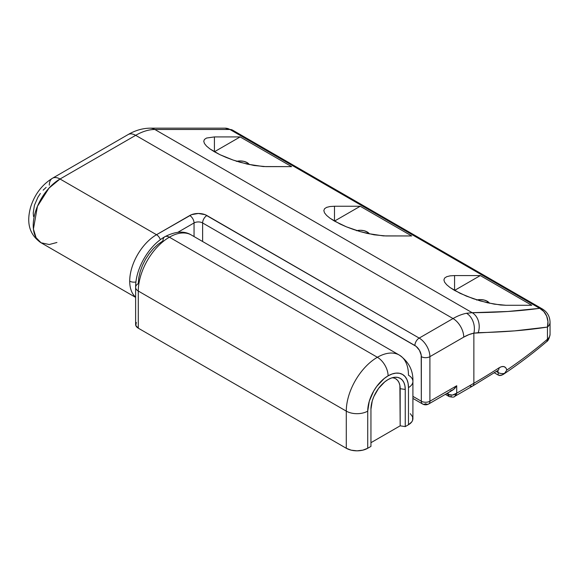 <?xml version="1.0" encoding="UTF-8"?>
<svg xmlns="http://www.w3.org/2000/svg" width="579" height="579" viewBox="0 0 579 579"><rect width="100%" height="100%" fill="white"/><g stroke="black" fill="none" stroke-linecap="round" stroke-linejoin="round"><path stroke-width="0.87" d="M236.818 161.273A9.857 5.689 180 0 1 247.11 162.605L247.11 164.096L247.11 162.605A9.857 5.689 180 0 1 249.346 164.595L247.11 162.605L243.911 161.375L240.14 160.94L236.37 161.375M356.896 230.601A9.857 5.689 180 0 1 367.187 231.933L367.187 233.424L367.187 231.933A9.857 5.689 180 0 1 369.424 233.916L367.187 231.933L363.996 230.695L360.225 230.268L356.447 230.695M476.973 299.929A9.857 5.689 180 0 1 487.272 301.261L487.272 302.745L487.272 301.261A9.857 5.689 180 0 1 489.501 303.244L487.272 301.261L484.073 300.023L480.302 299.589L476.531 300.023M135.624 297.121A37.903 21.886 -60 0 1 129.71 281.141A6.065 3.503 0 0 0 135.949 281.98A6.065 3.503 180 0 1 129.71 281.141A37.903 21.886 120 0 0 134.878 296.426M550.05 334.322L550.05 322.163A15.163 8.757 180 0 1 547.452 327.07A15.163 8.757 0 0 0 550.05 322.163C549.847 316.416 547.321 312.038 542.472 309.034L232.715 130.203L225.13 128.169L150.055 128.169A15.163 11.746 90 0 1 154.854 129.486A60.65 35.015 120 0 0 135.674 135.334L453.024 318.551A60.65 35.015 -60 0 1 466.522 313.275L472.182 312.696L154.854 129.486L229.928 129.486A15.163 11.746 -90 0 0 225.13 128.169L229.928 129.486A15.163 8.757 -60 0 1 232.715 130.203A15.163 8.757 120 0 0 229.928 129.486L539.686 308.325L507.797 311.488L472.182 312.696L154.854 129.486L229.928 129.486L539.686 308.325A15.163 8.757 -60 0 1 542.472 309.034A15.163 8.757 120 0 0 539.686 308.325L543.782 311.48L546.67 316.098L547.951 321.54L547.452 327.07L514.745 330.87L473.868 333.164L473.868 383.276L456.715 393.177L456.715 385.752L429.908 401.225L429.908 356.657L463.743 337.123L468.874 334.64L473.868 333.164L473.868 383.276A606.488 350.15 0 0 0 499.069 367.817L501.689 366.623L504.012 366.616L505.8 367.795L506.864 370.053A606.488 350.15 0 0 0 547.452 339.222L547.452 327.07L547.452 339.222A15.163 8.757 0 0 0 550.05 334.322C549.333 338.469 548.103 340.988 546.366 341.878C533.064 353.233 518.675 364.09 503.209 374.454L500.046 375.561L498.548 375.228L501.646 375.257L504.519 373.397L503.158 374.49M291.606 166.629L240.14 136.919L214.411 136.919L214.411 151.77L219.926 154.673L233.04 160.028L240.14 162.279L254.065 165.5L265.877 166.629L291.606 166.629L263.228 166.557L247.24 164.125L233.04 160.028L226.215 157.459L219.926 154.673L209.887 148.875L214.411 151.77L214.411 136.919L240.14 136.919L214.411 151.77L240.14 136.919L291.606 166.629M204.452 139.423L203.75 141.269L204.452 143.52L206.522 146.089L209.887 148.875L206.522 146.089L204.452 143.52L203.75 141.269L204.452 139.423L206.522 138.048L214.411 136.919M411.683 235.957L360.225 206.247L334.488 206.247L334.488 221.098L346.293 226.787L353.125 229.349L360.225 231.607L374.15 234.821L385.954 235.957L411.683 235.957L383.305 235.885L367.318 233.453L360.225 231.607L346.293 226.787L340.003 224.001L329.965 218.203L334.488 221.098L334.488 206.247L360.225 206.247L334.488 221.098L360.225 206.247L411.683 235.957M324.529 208.744L323.835 210.597L324.529 212.848L326.599 215.417L329.965 218.203L326.599 215.417L324.529 212.848L323.835 210.597L324.529 208.744L326.599 207.376L329.965 206.529L334.488 206.247M454.566 275.568L480.302 275.568L454.573 290.426L480.302 275.568L531.761 305.285L506.032 305.285L531.761 305.285L480.302 275.568L454.566 275.568L454.566 290.426L466.377 296.108L480.302 300.928L494.227 304.149L506.032 305.285L500.517 304.995L487.402 302.781L473.202 298.677L460.081 293.321L450.042 287.524L454.566 290.426L454.566 275.568L450.042 275.857L446.684 276.704L444.607 278.072L443.912 279.925L444.607 282.176L446.684 284.738L450.042 287.524L446.684 284.738L444.607 282.176L443.912 279.925L444.607 278.072M550.05 334.293A15.163 8.757 180 0 1 547.452 339.222A606.488 350.15 180 0 1 506.864 370.053C505.655 366.239 503.05 365.494 499.069 367.817A606.488 350.15 180 0 1 473.868 383.276L456.715 393.177L456.715 385.752L429.908 401.225L429.908 356.657A15.163 8.757 -120 0 0 419.189 338.085A15.163 8.757 60 0 1 429.908 356.657L463.743 337.123A15.163 8.757 -120 0 0 453.024 318.551A15.163 8.757 60 0 1 463.743 337.123A45.488 26.265 -60 0 1 473.868 333.164A15.163 11.066 -101 0 0 466.522 313.275A15.163 11.066 79 0 1 473.868 333.164L478.218 332.664A15.163 11.826 -90.3 0 0 472.182 312.696A15.163 11.826 89.7 0 1 478.218 332.664C503.846 332.136 526.926 330.269 547.452 327.07A15.163 13.064 -97.9 0 0 539.686 308.325C519.674 311.089 497.173 312.544 472.182 312.696L466.522 313.275A60.65 35.015 120 0 0 453.024 318.551L419.189 338.085L206.906 215.526A12.13 7.006 0 0 0 189.753 215.526L156.518 234.719A37.903 21.886 120 0 0 129.71 281.141A37.903 21.886 -60 0 1 156.518 234.719L60.028 179.005L135.674 135.334L453.024 318.551L419.189 338.085L205.067 214.657L198.329 213.477L191.591 214.657L156.518 234.719L60.028 179.005A37.903 21.886 120 0 0 35.261 212.413A37.903 21.886 120 0 0 41.073 242.782L36.079 237.694L33.416 229.06L37.454 206.29L49.02 188.088L60.028 179.005L135.674 135.334A60.65 35.015 -60 0 1 154.854 129.486A15.163 11.746 -90 0 0 149.881 128.169M448.139 392.75L448.139 394.415L446.699 393.582L448.139 394.415L449.08 396.499A4.545 2.627 -60 0 1 448.139 394.415L452.423 395.081L456.715 393.177L455.977 395.124L454.696 396.391L456.715 393.177C453.856 395.291 450.998 395.703 448.139 394.415L448.139 392.75M451.352 396.275A4.545 2.627 -60 0 1 449.08 396.499L445.367 394.357M498.208 372.572L496.391 371.515L498.208 372.572L498.208 375.047L494.357 372.825L498.208 375.047A6.065 3.503 0 0 0 498.548 375.228A6.065 3.503 0 0 1 498.208 375.047L498.208 372.572A6.065 3.503 0 0 0 504.519 373.397A6.065 3.503 180 0 1 498.208 372.572L497.802 370.603L498.208 372.572M33.531 216.495L33.22 213.05L34.443 205.241L37.932 197.2L40.371 193.487M43.15 190.165L46.168 187.364M194.045 222.958L194.045 236.558L194.045 222.958A6.065 3.503 180 0 1 202.621 222.958L416.156 346.38L419.449 350.317L421.208 355.137L421.331 401.225L412.907 396.362L421.331 401.225A6.065 3.503 0 0 0 429.908 401.225A6.065 3.503 60 0 1 428.655 404.004A6.065 3.503 60 0 1 425.623 403.701A6.065 3.503 -60 0 1 422.59 404.004A6.065 3.503 -60 0 1 421.331 401.225A6.065 3.503 120 0 0 422.59 404.004C424.61 405.09 426.629 405.09 428.655 404.004A6.065 3.503 -120 0 0 429.908 401.225A6.065 3.503 180 0 1 421.331 401.225L421.331 356.657A6.065 3.503 0 0 0 429.908 356.657A6.065 3.503 180 0 1 421.331 356.657A9.098 5.254 60 0 0 414.897 345.518A6.065 3.503 -60 0 1 419.189 338.085A6.065 3.503 120 0 0 414.897 345.518L202.621 222.958L202.621 241.508L202.621 222.958A6.065 3.503 -60 0 1 206.906 215.526A6.065 3.503 120 0 0 202.621 222.958A6.065 3.503 180 0 0 194.045 222.958A6.065 3.503 -120 0 0 189.753 215.526A6.065 3.503 60 0 1 194.045 222.958L177.869 232.295L194.045 222.958M49.302 185.2A15.163 8.757 60 0 1 52.443 178.26L128.089 134.581A15.163 8.757 60 0 1 135.674 135.334A15.163 8.757 -120 0 0 128.089 134.581C135.153 130.434 142.47 128.292 150.055 128.169M52.443 178.26A15.163 8.757 60 0 1 60.028 179.005A15.163 8.757 -120 0 0 52.443 178.26C42.028 184.759 34.798 194.24 30.752 206.71C27.271 219.014 26.945 233.091 41.073 242.782L135.624 297.374M56.93 242.485L49.222 244.519L41.073 242.782M547.452 339.222A6.065 4.104 49.5 0 1 546.344 341.892A6.065 4.104 -130.5 0 0 547.452 339.222M506.864 370.053L504.519 373.397L506.864 370.053M499.069 367.817A6.065 3.706 56.9 0 1 497.839 370.574A6.065 3.706 -123.1 0 0 499.069 367.817M498.244 370.242L472.609 386.048A6.065 3.503 -120 0 0 473.868 383.276A6.065 3.503 60 0 1 472.609 386.048A6.065 3.503 60 0 1 469.576 385.752M428.655 404.004L452.423 390.275L454.747 388.408L456.715 385.752L453.61 389.457L450.107 391.086M156.518 234.719A6.065 3.503 60 0 1 160.361 239.699A6.065 3.503 -120 0 0 156.518 234.719M410.352 413.696L412.617 416.851L412.617 420.267L411.756 421.91L408.47 424.747L408.47 387.604A15.163 8.757 0 0 0 412.907 381.416A15.163 8.757 180 0 1 408.47 387.604A28.805 16.632 -60 0 0 388.096 375.843A15.163 8.757 -120 0 0 377.378 357.279A43.968 25.389 120 0 0 346.285 411.126A43.968 25.389 -60 0 1 377.378 357.279A15.163 8.757 60 0 1 388.096 375.843A28.805 16.632 -60 0 0 367.723 411.126A15.163 8.757 180 0 1 346.285 411.126L346.285 448.269L138.287 328.184L138.287 291.042A43.968 25.389 -60 0 1 169.379 237.195A9.098 5.254 -120 0 0 164.834 236.739C148.658 245.858 135.428 268.765 135.624 287.329A9.098 5.254 0 0 0 138.287 291.042A9.098 5.254 180 0 1 135.624 287.329A9.098 5.254 180 0 1 138.287 283.616L138.765 277.79L140.169 271.638L142.448 265.399L145.51 259.312L149.252 253.616L153.515 248.521L158.139 244.229L162.952 240.907A9.098 5.254 60 0 1 164.834 236.739A9.098 5.254 60 0 1 169.379 237.195L377.378 357.279L169.379 237.195A43.968 25.389 -60 0 1 191.367 235.016A43.968 25.389 120 0 0 169.379 237.195A43.968 25.389 120 0 0 138.287 291.042L346.285 411.126A15.163 8.757 0 0 0 367.723 411.126L367.723 448.269L362.809 450.165L357.004 450.831L351.2 450.165L346.285 448.269L138.287 328.184L138.287 291.042L346.285 411.126L346.285 448.269A15.163 8.757 0 0 0 367.723 448.269L370.944 446.409L370.944 409.273A24.26 14.005 -60 0 1 388.096 379.563L384.753 381.872L378.565 388.4L373.831 396.601L372.246 400.936L370.944 409.273L370.944 446.409L367.723 448.269L367.723 411.126L369.279 401.233L373.694 391.049L376.777 386.345L384.123 378.594L388.096 375.843L392.07 374.005L395.891 373.137L399.416 373.274L402.499 374.418L405.032 376.524L406.914 379.498L408.079 383.247L408.47 387.604L408.47 424.747L405.249 426.607L405.249 389.464L404.924 385.788L403.947 382.639L402.362 380.128L400.227 378.362L397.628 377.399L394.661 377.276L391.44 378.007L388.096 379.563A24.26 14.005 -60 0 1 394.219 377.327A24.26 14.005 -60 0 1 405.249 389.464L405.249 426.607L400.176 425.818L370.944 442.696L400.176 425.818L399.886 385.404L399.011 382.589L397.599 380.352L395.696 378.775M412.907 381.416C413.297 370.517 408.781 361.745 399.358 355.101A43.968 25.389 120 0 0 377.378 357.279A43.968 25.389 -60 0 1 399.358 355.101A43.968 25.389 -60 0 1 408.47 375.228A15.163 8.757 180 0 1 412.907 381.416L412.907 418.559A15.163 8.757 0 0 1 408.47 424.747L405.249 426.607L400.176 425.818L400.176 388.683L405.249 389.464L400.176 388.683A21.633 12.492 120 0 0 392.171 377.776M135.624 287.329L135.624 324.472A9.098 5.254 0 0 0 138.287 328.184L135.797 325.492L136.318 322.46M449.08 396.499C452.337 397.346 454.211 397.31 454.696 396.391L472.609 386.048M412.907 398.41L422.59 404.004M399.358 355.101L191.367 235.016C184.354 230.681 175.509 231.253 164.834 236.739"/></g></svg>
